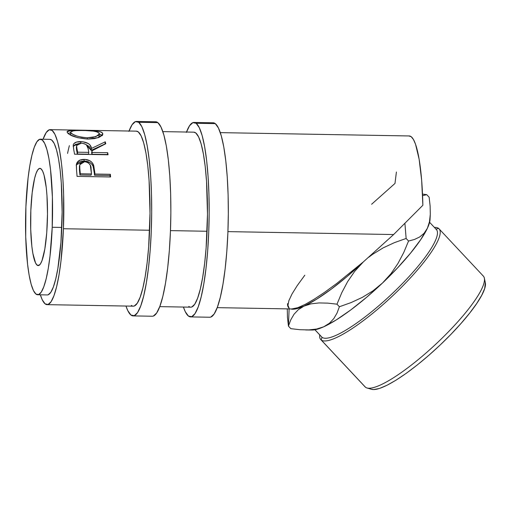 <?xml version="1.0" encoding="UTF-8"?>
<svg xmlns="http://www.w3.org/2000/svg" width="511" height="511" viewBox="0 0 511 511"><rect width="100%" height="100%" fill="white"/><g stroke="black" fill="none" stroke-linecap="round" stroke-linejoin="round"><path stroke-width="0.77" d="M129.034 131.027A97.243 16.806 91 0 1 136.533 121.433A97.243 16.806 91 0 1 138.692 122.289A97.243 16.806 91 0 1 151.48 225.262A97.243 16.806 91 0 1 133.109 315.894A97.243 16.806 91 0 1 130.95 315.038L127.82 310.675L125.955 306.038A97.243 16.806 91 0 0 130.95 315.038L134.233 315.696L137.536 312.63L140.736 305.948L143.712 295.914L146.344 282.909L148.535 267.438L150.196 250.09L151.262 231.534L151.703 212.487L151.492 193.675L150.643 175.822L149.186 159.617L147.174 145.68L144.69 134.553L141.828 126.651L138.692 122.289L157.848 122.627L138.692 122.289L135.409 121.631L132.106 124.697L128.906 131.378M133.109 315.894L152.265 316.232A97.243 16.806 -89 0 0 170.636 225.6A97.243 16.806 -89 0 0 157.848 122.627A97.243 16.806 -89 0 0 155.689 121.771L136.533 121.433M136.36 131.155A87.522 15.126 91 0 1 138.309 131.927A87.522 15.126 91 0 1 149.812 224.604A87.522 15.126 91 0 1 133.282 306.172A87.522 15.126 91 0 1 131.34 305.399M133.218 306.166L134.291 305.993L137.267 303.234L140.148 297.217L142.825 288.185L145.194 276.483L147.162 262.558L148.656 246.947L150.017 213.106L149.065 180.108L147.749 165.519L145.942 152.981L143.706 142.959L141.125 135.849L138.309 131.927L136.296 131.155M153.389 316.034L156.692 312.962L159.892 306.281L162.868 296.246L165.494 283.247L167.685 267.77L169.345 250.428L170.419 231.873L170.859 212.825L170.648 194.014L169.799 176.161L168.343 159.956L166.331 146.018L163.846 134.885L160.978 126.99L157.848 122.627L155.619 121.765M186.496 132.036A97.243 16.806 91 0 1 193.995 122.442A97.243 16.806 91 0 1 196.154 123.298A97.243 16.806 91 0 1 208.942 226.271A97.243 16.806 91 0 1 190.571 316.903A97.243 16.806 91 0 1 188.412 316.047L185.276 311.684L183.417 307.054A97.243 16.806 91 0 0 188.412 316.047L191.695 316.705L194.998 313.639L198.198 306.958L201.174 296.923L203.806 283.918L205.99 268.447L207.651 251.099L208.724 232.543L209.165 213.496L208.954 194.685L208.105 176.832L206.648 160.626L204.636 146.695L202.152 135.562L199.284 127.661L196.154 123.298L215.31 123.636L196.154 123.298L192.871 122.64L189.568 125.706L186.368 132.387M190.571 316.903L209.727 317.242A97.243 16.806 -89 0 0 228.098 226.609A97.243 16.806 -89 0 0 215.31 123.636A97.243 16.806 -89 0 0 213.144 122.781L193.995 122.442M193.822 132.164A87.522 15.126 91 0 1 195.764 132.937A87.522 15.126 91 0 1 207.274 225.613A87.522 15.126 91 0 1 190.744 307.181A87.522 15.126 91 0 1 188.802 306.408M190.673 307.181L191.753 307.002L194.729 304.243L197.61 298.232L200.28 289.2L202.65 277.492L204.624 263.567L206.118 247.956L207.479 214.115L206.521 181.118L205.211 166.535L203.404 153.99L201.162 143.974L198.587 136.865L195.764 132.937L193.758 132.164M210.845 317.044L214.154 313.978L217.354 307.296L220.324 297.261L222.956 284.257L225.147 268.786L226.807 251.438L227.88 232.882L228.315 213.834L228.11 195.023L227.261 177.17L225.798 160.965L223.792 147.027L221.301 135.9L218.44 127.999L215.31 123.636L213.074 122.781M298.418 309.577L304.166 306.025A82.661 17.553 136.9 0 1 290.682 308.938L294.815 309.072L311.058 303.841L319.011 302.934L327.749 303.125L336.985 304.179L341.763 292.733L347.614 281.65L354.647 271.405L363.353 261.894L347.039 276.566L331.205 289.194L316.577 299.242L304.166 306.025L311.058 303.841L319.011 302.934L327.749 303.125L336.985 304.179L339.393 306.747L336.985 304.179L341.763 292.733L347.614 281.65L354.647 271.405L363.014 262.207A82.661 17.553 136.9 0 1 304.166 306.025L298.418 309.577L294.029 314.252L298.418 309.577M290.778 319.822L294.029 314.252L290.778 319.822L288.434 326.101L290.778 319.822M289.124 308.912L288.434 326.101L290.842 328.662L288.434 326.101L289.124 308.912M305.604 329.959L312.272 330.023A82.661 17.553 -43.1 0 0 323.661 326.823L329.41 323.271L333.798 318.596L337.049 313.026L339.393 306.747L351.031 302.608L362.337 297.37L372.934 290.868L382.509 283.011L366.534 297.364L350.693 309.998L336.072 320.046L323.661 326.823A82.661 17.553 -43.1 0 0 382.509 283.011L390.915 273.762L397.935 263.516L403.741 252.536L408.545 241.032L414.447 239.48L419.723 236.957L424.111 233.265L427.388 228.251L420.764 239.563L410.582 253.086L397.532 267.905L382.509 283.011A82.661 17.553 -43.1 0 0 427.388 228.251L429.464 221.819L430.3 214.365L430.128 206.118L429.144 197.233L426.736 194.665L429.144 197.233L430.128 206.118L430.3 214.365L429.464 221.819L427.388 228.251A82.661 17.553 -43.1 0 0 430.013 219.679L429.214 223.671L427.388 228.251L424.111 233.265L419.723 236.957L414.447 239.48L408.545 241.032L406.136 238.465L404.929 223.588L406.136 238.465L408.545 241.032L403.741 252.536L397.935 263.516L390.915 273.762L382.509 283.011L372.934 290.868L362.337 297.37L351.031 302.608L339.393 306.747L337.049 313.026L333.798 318.596L329.41 323.271L323.661 326.823L316.763 329.007L308.816 329.914L300.078 329.723L290.842 328.662L300.078 329.723L308.816 329.914L316.763 329.007L323.661 326.823L318.557 328.835L312.221 330.023M482.901 275.691A81.013 17.202 136.9 0 1 484.326 278.08A81.013 17.202 136.9 0 1 435.966 344.018A81.013 17.202 136.9 0 1 367.032 388.002A81.013 17.202 136.9 0 1 365.506 387.249A81.013 17.202 -43.1 0 0 436.937 343.111A81.013 17.202 -43.1 0 0 483.317 276.068L439.019 228.8A81.013 17.202 136.9 0 1 392.64 295.837A81.013 17.202 136.9 0 1 321.208 339.981A81.013 17.202 -43.1 0 0 393.604 294.924A81.013 17.202 -43.1 0 0 438.604 228.417L435.953 229.081L438.604 228.417A81.013 17.202 136.9 0 1 439.019 228.8M367.032 388.002L371.561 389.312A78.585 16.684 -43.1 0 0 438.425 346.643A78.585 16.684 -43.1 0 0 485.335 282.685L484.326 278.08M435.902 229.094A78.585 16.684 136.9 0 1 392.256 293.601A78.585 16.684 136.9 0 1 322.032 337.305L321.208 339.981L365.506 387.249L321.208 339.981A81.013 17.202 136.9 0 1 320.793 339.598A81.013 17.202 136.9 0 1 319.707 334.884A81.013 17.202 -43.1 0 0 321.208 339.981L322.032 337.305A78.585 16.684 -43.1 0 0 391.317 294.489A78.585 16.684 -43.1 0 0 436.311 229.465L429.598 222.304M37.118 265.164A48.622 8.406 91 0 1 30.724 213.681A48.622 8.406 91 0 1 39.909 168.362A48.622 8.406 91 0 1 40.989 168.79L39.347 168.458L37.699 169.997L36.096 173.338L34.607 178.352L32.199 192.59L30.832 210.538L30.717 229.471L31.874 246.5L32.876 253.469L35.553 262.98L37.118 265.164L38.759 265.496L40.414 263.957L42.011 260.616L44.815 249.1L46.744 232.69L47.497 213.892L46.967 195.56L46.239 187.454L43.991 174.922L42.56 170.974L40.989 168.79A48.622 8.406 91 0 1 47.382 220.273A48.622 8.406 91 0 1 38.197 265.592A48.622 8.406 91 0 1 37.118 265.164L39.296 265.203L37.118 265.164M314.968 329.761L322.032 337.305L314.968 329.761M37.686 294.764L47.261 294.93A77.793 13.446 -89 0 0 61.786 227.446L52.211 227.274A77.793 13.446 91 0 1 37.686 294.764A77.793 13.446 91 0 1 25.901 206.68L28.086 177.956L29.836 165.583L31.944 155.178L34.32 147.149L36.881 141.803L39.526 139.35L42.151 139.88L44.661 143.367L46.948 149.685L48.941 158.595L50.544 169.741L52.39 196.984L52.211 227.274L61.786 227.446A77.793 13.446 -89 0 0 50.001 139.362L40.426 139.19A77.793 13.446 91 0 1 52.211 227.274L50.021 255.998L48.27 268.371L46.169 278.776L43.786 286.805L41.231 292.151L38.587 294.604L35.962 294.074L33.451 290.587L31.158 284.269L29.172 275.365L27.562 264.213L25.716 236.97L25.901 206.68A77.793 13.446 91 0 1 40.426 139.19M291.781 308.957L297.9 307.667L305.227 304.364L314.31 299.127L324.926 292.081L336.832 283.381L363.327 261.913L393.63 234.543L227.925 231.624L393.63 234.543L422.865 205.262A87.522 15.126 -89 0 0 409.298 135.958L220.298 132.63M63.428 228.73L149.621 230.25L63.428 228.73A87.522 15.126 91 0 1 47.095 304.652A87.522 15.126 91 0 1 40.337 294.809L42.33 299.957L45.147 303.885L48.104 304.479L51.074 301.714L53.955 295.703L56.632 286.671L59.001 274.969L60.969 261.044L63.428 228.73A87.522 15.126 91 0 0 50.174 129.641A87.522 15.126 91 0 0 43.071 139.241L46.188 132.579L49.165 129.813L52.116 130.407L54.939 134.336L57.513 141.445L59.749 151.46L61.556 164.005L62.872 178.588L63.639 194.659L63.428 228.73M170.47 230.614L207.083 231.259L170.47 230.614M67.733 133.116L67.075 131.844L67.439 131.206L70.256 130.452L85.439 130.356L95.314 130.886L100.143 131.749L102.194 132.79L102.826 134.138L102.424 135.147L99.524 137.133L94.446 138.628L87.892 139.081L77.627 137.683L69.815 134.649L67.733 133.116M108.057 154.788L74.542 154.201A87.522 15.126 -89 0 0 73.737 149.685L73.297 144.677L73.916 143.578L76.65 142.026L82.91 141.739L88.537 143.661L90.204 145.303L91.475 148.446L105.26 141.809A87.522 15.126 91 0 1 105.79 143.738L91.942 150.822A87.522 15.126 91 0 1 92.236 152.444L107.706 152.719A87.522 15.126 91 0 1 108.057 154.788A87.522 15.126 91 0 0 107.706 152.719L92.236 152.444L91.929 154.258A85.088 14.704 -89 0 0 91.635 152.68L91.942 150.822L105.79 143.738A87.522 15.126 91 0 0 105.26 141.809L91.475 148.446C90.99 144.358 87.419 142.071 80.77 141.598C76.331 141.56 73.808 142.722 73.207 145.079L73.737 149.685A87.522 15.126 91 0 1 74.542 154.201L108.057 154.788M110.58 176.972L77.059 176.378A87.522 15.126 -89 0 0 76.58 170.61L76.331 164.983L77.308 162.179L80.189 160.007L85.05 159.413L89.974 160.812L92.108 162.575L93.743 165.653L94.72 171.932A87.522 15.126 91 0 1 94.899 174.027L110.37 174.296A87.522 15.126 91 0 1 110.58 176.972A87.522 15.126 91 0 0 110.37 174.296L94.899 174.027L94.516 175.241A85.088 14.704 -89 0 0 94.343 173.203L94.72 171.932L93.449 164.778C91.827 161.304 88.773 159.502 84.283 159.381C79.933 159.362 77.314 160.984 76.426 164.261L76.58 170.61A87.522 15.126 91 0 1 77.059 176.378L110.58 176.972M426.736 194.665L422.514 194.097L426.736 194.665L422.578 195.656L426.736 194.665M368.687 257.276L372.685 254.28L383.224 247.829L394.466 242.623L406.136 238.465L394.466 242.623L383.224 247.829L372.685 254.28L368.699 257.263M287.278 308.861L287.45 317.197L288.434 326.101L287.45 317.197L287.278 308.861M217.22 307.648L291.826 308.957L297.9 307.667L305.227 304.364L314.31 299.127L324.926 292.081L336.832 283.381L363.327 261.913A82.661 17.553 136.9 0 1 363.014 262.207A82.661 17.553 136.9 0 0 363.327 261.913L393.63 234.543L422.865 205.262L421.652 180.242L419.135 159.26L415.552 144.287L413.463 139.522L411.24 136.731L408.934 135.977M304.824 275.193L297.166 285.706L291.998 294.01L288.9 300.621L287.949 305.38L289.156 308.178L287.84 306.261M396.402 172.009L394.99 183.436L371.618 204.253M48.162 294.77L50.806 292.318L53.368 286.971L55.744 278.942L57.852 268.543L60.93 242.284L62.138 212.206L61.288 182.874L60.126 169.907L58.516 158.761L56.529 149.857L54.236 143.534L51.726 140.046L49.944 139.362M67.567 153.421A87.522 15.126 91 0 1 69.375 145.654M81.926 130.279L71.399 130.356L67.075 131.825L67.369 132.656C70.179 135.977 77.02 138.123 87.892 139.081L98.393 137.593L102.826 134.144L102.564 133.211C101.389 130.79 91.258 130.433 81.926 130.279M102.417 135.562L102.564 133.211L102.417 135.562L99.364 133.965L102.251 135.358M67.925 133.307L70.524 132.834L67.925 133.307M98.297 134.878L98.712 135.198M70.927 135.396L70.441 134.393M98.221 137.657L99.211 136.252L97.997 137.81M87.419 137.785L87.298 139.062L87.419 137.785C78.553 137.025 73.009 135.326 70.78 132.681L70.569 132.036L73.891 130.65L82.443 130.471C91.424 130.433 96.994 131.333 99.14 133.179L99.364 133.939L95.883 136.635L87.419 137.785L92.74 137.44L98.182 135.517L99.057 134.725L99.319 133.543L97.199 131.934L93.392 131.11L85.324 130.541L77.104 130.471L71.744 131.059L70.575 132.017L70.639 135.032L70.78 132.681L72.766 134.272L76.58 135.945L81.722 137.255L87.419 137.785M70.569 132.036L70.71 135.134M73.201 146.287L77.876 143.834L75.289 144.517L73.182 146.325M80.527 143.706L80.77 141.598L80.527 143.706M86.11 144.632L91.182 150.375L91.475 148.446L91.182 150.375L105.017 143.93L105.26 141.809L105.017 143.93L91.182 150.375L89.482 146.746L86.11 144.632M91.942 150.822A87.522 15.126 91 0 1 92.236 152.444L91.929 154.258L107.399 154.533L107.706 152.719L107.399 154.533L91.929 154.258A85.088 14.704 -89 0 0 91.635 152.68L91.942 150.822M76.605 145.494L76.848 148.113A87.522 15.126 91 0 1 77.627 152.189L88.799 152.387L88.084 148.407L86.423 144.9L84.149 143.642L81.192 143.157L78.528 143.546L76.886 144.715L76.331 147.532L76.561 150.042L76.848 148.113A87.522 15.126 91 0 1 77.627 152.189L77.314 154.003L88.486 154.201L88.799 152.387L77.627 152.189L77.314 154.003A85.088 14.704 -89 0 0 76.561 150.042L76.605 145.526L81.192 143.157C85.759 143.725 88.058 145.475 88.084 148.407L88.799 152.387L88.486 154.201L77.314 154.003A85.088 14.704 -89 0 0 76.561 150.042L76.337 147.494M76.35 164.804L83.945 160.997L84.283 159.381L83.945 160.997C88.454 161.131 91.507 162.881 93.085 166.247L93.449 164.778L93.085 166.247L94.343 173.203L94.72 171.932A87.522 15.126 91 0 1 94.899 174.027L94.516 175.241L109.986 175.509L110.37 174.296L109.986 175.509L94.516 175.241A85.088 14.704 -89 0 0 94.343 173.203L93.085 166.247L91.756 164.108L89.623 162.389L85.631 161.118L81.134 161.233L77.729 162.862L76.209 165.2M110.101 176.959A85.088 14.704 -89 0 0 109.986 175.509A85.088 14.704 -89 0 1 110.101 176.959M79.429 166.394L79.435 169.85L79.429 166.394M79.908 174.979A85.088 14.704 -89 0 0 79.435 169.85L79.812 168.489A87.522 15.126 91 0 1 80.291 173.766L79.908 174.979L91.079 175.177L79.908 174.979A85.088 14.704 -89 0 0 79.435 169.85L79.844 164.683L84.602 161.7C89.086 162.504 91.245 164.906 91.079 168.911L91.463 173.964L91.079 175.177L91.463 173.964L80.291 173.766L79.908 174.979M91.463 173.964L90.306 165.238L88.735 163.118L87.496 162.364L84.602 161.7L81.932 162.249L80.157 163.852L79.786 164.938L79.812 168.489A87.522 15.126 91 0 1 80.291 173.766L91.463 173.964M485.322 282.628L484.703 288.466L481.739 295.262L476.674 303.566L469.698 313.058L461.082 323.374L451.156 334.117L440.303 344.874L428.94 355.228L417.506 364.79L406.437 373.183L396.153 380.088L387.063 385.237L379.501 388.443L373.771 389.567L371.471 389.286M434.388 227.414A81.013 17.202 136.9 0 1 438.604 228.417A81.013 17.202 -43.1 0 0 434.388 227.414M320.793 339.598L365.09 386.865A81.013 17.202 -43.1 0 0 365.506 387.249M314.917 329.774L321.63 336.934A78.585 16.684 -43.1 0 0 322.032 337.305M289.156 308.178A82.661 17.553 136.9 0 1 287.559 303.655M47.153 304.652L133.282 306.172M159.764 306.638L190.744 307.181M430.256 215.438L430.013 219.679M193.893 132.17L162.843 131.621M136.431 131.155L50.174 129.641M99.211 136.252L99.364 133.939M79.844 164.683L79.473 166.184"/></g></svg>
